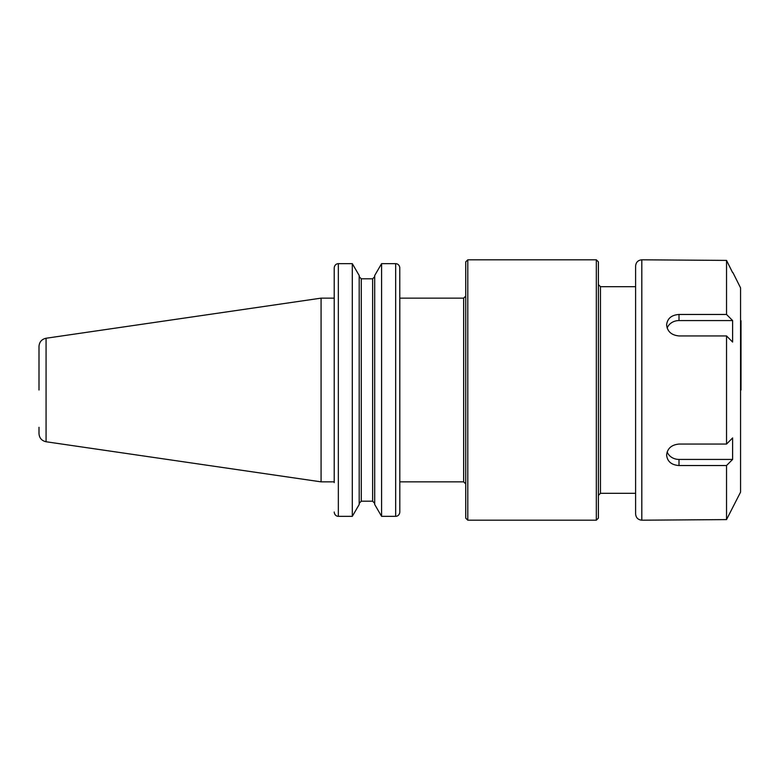 <?xml version="1.0" encoding="UTF-8"?>
<svg xmlns="http://www.w3.org/2000/svg" width="780" height="780" viewBox="0 0 780 780"><rect width="100%" height="100%" fill="white"/><g stroke="black" fill="none" stroke-linecap="round" stroke-linejoin="round"><path stroke-width="1.17" d="M399.808 334.523L399.769 267.394C399.214 265.015 397.849 263.776 395.674 263.66L381.586 263.66L381.586 516.341L374.702 504.494L374.702 275.506L381.586 263.66L395.674 263.66C397.849 263.776 399.214 265.015 399.769 267.394L399.808 512.011L399.808 390L399.808 481.855L463.661 481.855L465.728 483.922L465.728 445.477M334.259 512.606C334.815 514.985 336.18 516.224 338.344 516.341C336.18 516.224 334.815 514.985 334.259 512.606L334.22 512.011L334.259 512.606M334.22 482.615L334.22 267.988L334.22 298.145L321.077 298.145L321.077 481.855L46.069 441.753C41.701 440.768 39.341 438.048 39 433.573L39 427.303M352.306 516.341L359.2 504.494L359.2 275.506L352.306 263.66L338.344 263.66C336.18 263.776 334.815 265.015 334.259 267.394L334.22 267.988L334.259 267.394C334.815 265.015 336.18 263.776 338.344 263.66L352.306 263.66L352.306 516.341L338.344 516.341L338.344 263.66M395.674 263.66L395.674 516.341C397.849 516.224 399.214 514.985 399.769 512.606L399.808 512.011L399.769 512.606C399.214 514.985 397.849 516.224 395.674 516.341L381.586 516.341M361.267 278.801L359.2 276.637L361.267 278.801L361.267 501.199L359.2 503.363L361.267 501.199L372.635 501.199L374.702 503.363L372.635 501.199L372.635 278.801L374.702 276.637L372.635 278.801L361.267 278.801L372.635 278.801M46.069 441.753L46.069 338.247C41.701 339.232 39.341 341.952 39 346.427L39 390M334.22 481.855L321.077 481.855M635.612 493.321L600.463 493.321L598.396 495.388M596.329 259.808L598.396 261.875L598.396 518.125L596.329 520.192L596.329 259.808L467.795 259.808L467.795 520.192L465.728 518.125L465.728 261.875L467.795 259.808M465.728 334.523L465.728 483.922M463.661 481.855L463.661 298.145L399.808 298.145L399.808 481.855M732.615 272.62L726.531 260.403L641.813 259.808L641.813 520.192L726.531 519.597L740.561 492.131L740.561 287.869L740.561 492.131M732.615 459.43L726.531 465.533L679.009 465.533C671.473 464.997 667.349 461.516 666.608 455.091C667.349 448.471 671.473 444.795 679.009 444.064L726.531 444.064L732.615 437.95L732.615 459.43L679.009 459.43A12.402 10.735 0 0 1 667.163 451.883M679.009 314.467L726.531 314.467L732.615 320.57L732.615 342.049L726.531 335.936L679.009 335.936C671.473 335.205 667.349 331.519 666.608 324.909C667.349 318.484 671.473 315.003 679.009 314.467L679.009 320.57L732.615 320.57M667.163 328.117A12.402 10.735 180 0 1 679.009 320.57M726.531 465.533L726.531 519.597M726.531 335.936L726.531 444.064M726.531 260.403L726.531 314.467M641.813 259.808C638.04 260.179 635.983 262.246 635.612 266.009L635.612 513.991C635.983 517.754 638.04 519.821 641.813 520.192M741 320.736L741 390M635.612 286.679L600.463 286.679L600.463 493.321M679.009 465.533L679.009 459.43M46.069 338.247L321.077 298.145M600.463 286.679L598.396 284.612M467.795 520.192L596.329 520.192M463.661 298.145L465.728 296.078M740.561 287.869L732.937 272.62"/></g></svg>

